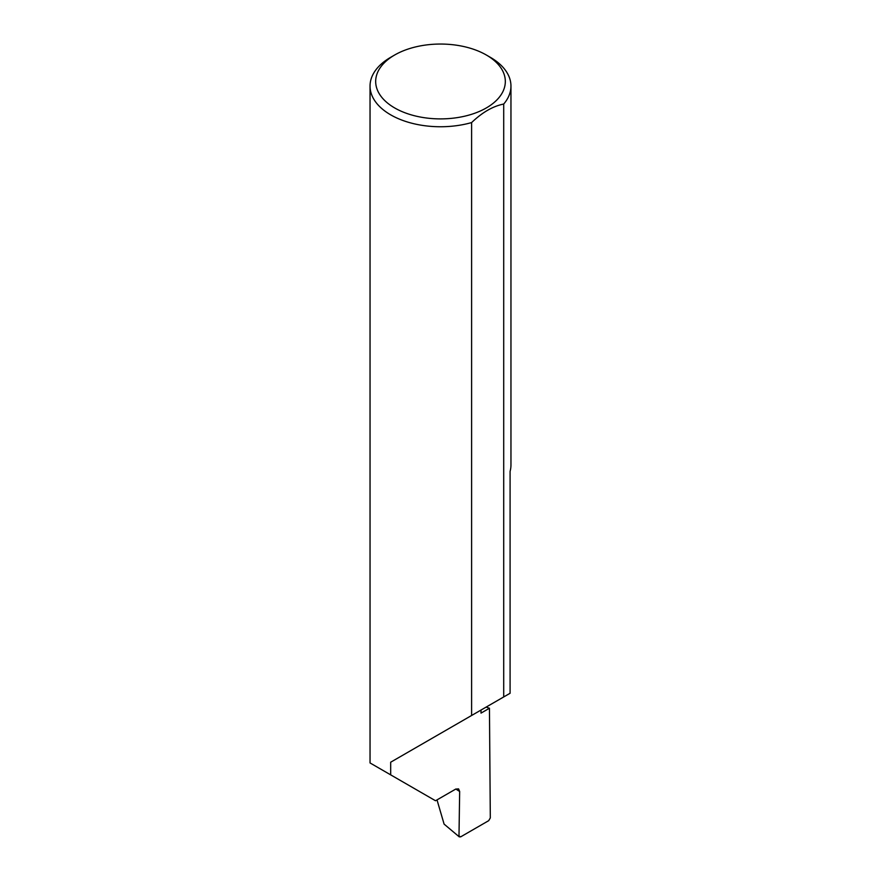 <?xml version="1.0" encoding="UTF-8"?>
<svg xmlns="http://www.w3.org/2000/svg" width="881" height="881" viewBox="0 0 881 881"><rect width="100%" height="100%" fill="white"/><g stroke="black" fill="none" stroke-linecap="round" stroke-linejoin="round"><path stroke-width="1.32" d="M486.147 707.091A199.15 114.982 180 0 1 489.451 708.247L481.015 713.114L481.015 710.053L390.679 762.208L471.61 715.482L471.61 122.569A70.458 40.68 180 0 1 390.679 114.838A70.458 40.68 180 0 1 370.042 86.074A70.458 40.68 180 0 1 390.679 57.309L394.666 55.007A64.82 37.42 0 0 0 394.666 107.934A64.82 37.42 0 0 0 486.334 107.934A64.82 37.42 0 0 0 486.334 55.007L490.321 57.309A70.458 40.68 180 0 1 510.958 86.074A70.458 40.68 180 0 1 503.712 104.035C492.975 106.183 482.27 112.361 471.61 122.569M370.042 86.074L370.042 762.946L435.522 800.752L455.675 789.112L458.572 788.88L459.662 791.49L455.818 789.024M390.679 774.862L390.679 762.208M503.712 104.035L503.712 696.948L510.088 693.27L510.088 471.368A70.458 40.68 0 0 0 510.958 464.981L510.958 86.074M489.451 708.247L490.31 817.92L488.713 820.663L460.576 836.906L458.99 835.937L459.662 791.49M437.009 799.893L444.101 824.12L459.375 836.95L444.101 824.12M503.712 696.948L471.61 715.482M490.321 57.309L486.334 55.007A64.82 37.42 0 0 0 394.666 55.007"/></g></svg>
